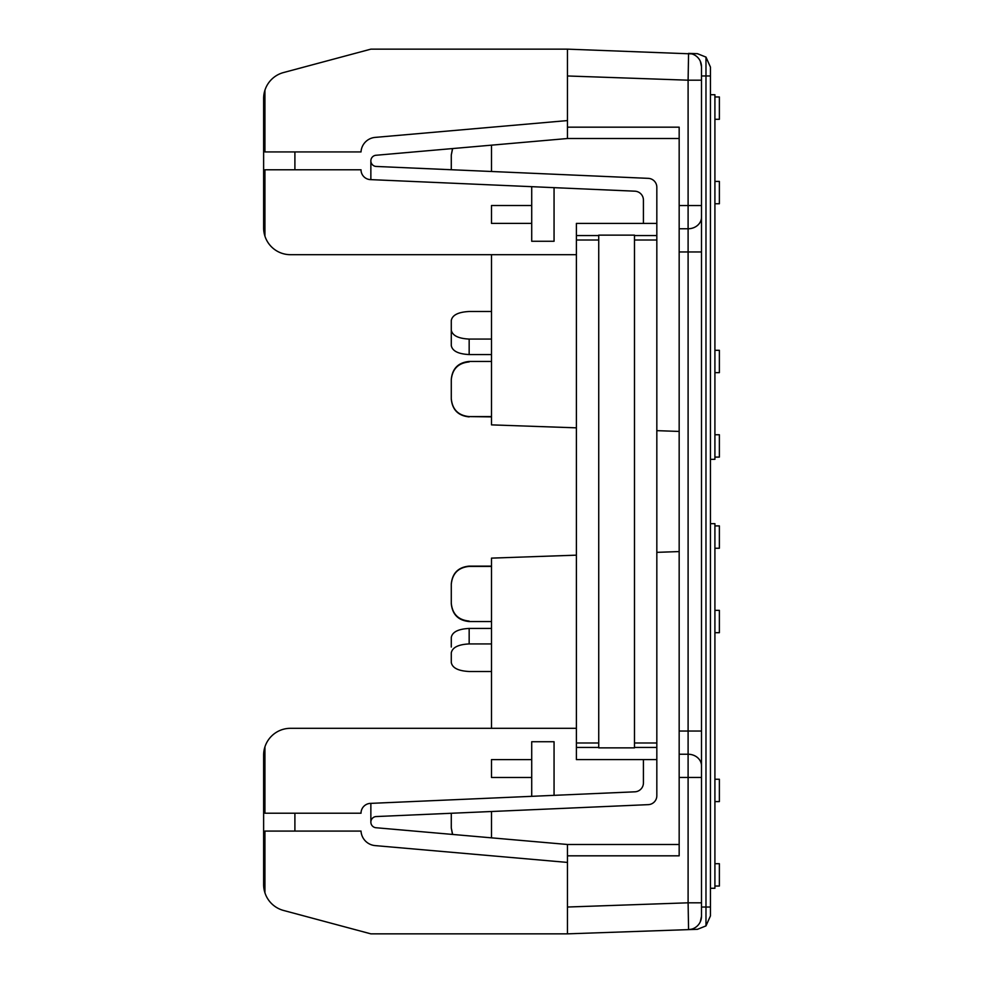<?xml version="1.0" encoding="UTF-8"?>
<svg xmlns="http://www.w3.org/2000/svg" width="983" height="983" viewBox="0 0 983 983"><rect width="100%" height="100%" fill="white"/><g stroke="black" fill="none" stroke-linecap="round" stroke-linejoin="round"><path stroke-width="1.47" d="M701.506 75.961L710.439 75.961L710.439 94.724L714.911 94.724L714.911 459.331L710.439 459.331L710.439 523.669L714.911 523.669L714.911 888.276L710.439 888.276L710.439 907.039L710.439 67.09L705.978 57.1L705.978 925.9L697.5 929.304L688.567 929.623A13.406 13.406 0 0 0 701.506 916.23L700.314 921.747M710.439 915.91L705.978 925.9L710.439 915.91L710.439 907.039L701.506 907.039M710.439 888.276L710.439 523.669M710.439 459.331L710.439 277.022M700.314 61.253L701.506 66.77A13.406 13.406 0 0 0 688.567 53.377L697.5 53.696L705.978 57.1M691.762 929.119L688.567 929.623L688.1 902.812L567.461 907.026L567.461 933.85L688.567 929.623M701.506 66.77L701.506 251.967L701.506 80.188L688.1 80.188L688.1 902.812L701.506 902.812L701.506 731.033L701.506 777.467L679.167 777.467L679.167 855.824L567.461 855.824L567.461 907.026M263.628 102.773L263.628 98.46A26.811 26.811 0 0 1 283.497 72.558L370.861 49.15L567.461 49.15L567.461 67.028L567.461 49.15L691.762 53.881M491.5 621.551L469.161 621.551C458.299 620.457 452.34 614.473 451.283 603.599L451.283 603.206C452.352 614.056 458.299 620.015 469.161 621.072M491.5 566.405L469.161 566.122C458.299 567.179 452.352 573.138 451.283 583.988L451.283 584.32C452.352 573.458 458.311 567.486 469.161 566.405L491.5 566.405M451.283 603.599L451.283 583.988M451.283 647.047L451.283 637.402C452.352 631.971 458.311 628.985 469.161 628.444L491.5 628.444M469.161 671.5L491.5 671.5L469.161 671.5C458.299 670.947 452.34 667.961 451.283 662.517L451.283 652.884C452.352 647.453 458.311 644.467 469.161 643.926L469.161 628.444M491.5 643.926L469.161 643.926M576.394 254.683L290.427 254.683A26.811 26.811 0 0 1 264.931 236.141L264.931 169.789L361.019 169.789A9.842 9.842 0 0 0 370.861 179.631L370.861 160.856A5.615 5.615 0 0 0 376.464 166.459L451.283 169.74L451.283 155.044L452.635 148.556M491.5 339.074L469.161 339.074C458.311 338.533 452.352 335.547 451.283 330.116L451.283 320.483C452.34 315.039 458.299 312.053 469.161 311.5L491.5 311.5L469.161 311.5M451.283 330.116L451.283 345.598C452.352 351.029 458.311 354.015 469.161 354.556L469.161 339.074M491.5 354.556L469.161 354.556M451.283 335.953L451.283 345.598M452.635 834.444L451.283 827.956L451.283 813.26M491.5 416.595L469.161 416.595C458.311 415.514 452.352 409.542 451.283 398.68L451.283 379.794C452.352 368.944 458.299 362.985 469.161 361.928M451.283 379.401C452.34 368.527 458.299 362.543 469.161 361.449L491.5 361.449M701.506 916.23L701.506 902.812M679.167 731.033L701.506 731.033L701.506 251.967L679.167 251.967L679.167 777.467M688.567 53.377L688.1 80.188L567.461 75.974L567.461 127.176L679.167 127.176L679.167 251.967M693.199 54.384A13.406 13.406 0 0 0 690.754 53.635M693.199 928.616A13.406 13.406 0 0 1 690.754 929.365M567.461 49.15L567.461 75.974M679.167 138.517L567.461 138.517L567.461 127.176M714.911 372.643L719.372 372.643L719.372 350.304L714.911 350.304M714.911 203.751L719.372 203.751L719.372 181.413L714.911 181.413M714.911 119.299L719.372 119.299L719.372 96.961L714.911 96.961M714.911 457.095L719.372 457.095L719.372 434.756L714.911 434.756M714.911 886.039L719.372 886.039L719.372 863.701L714.911 863.701M714.911 801.587L719.372 801.587L719.372 779.249L714.911 779.249M714.911 632.696L719.372 632.696L719.372 610.357L714.911 610.357M714.911 548.244L719.372 548.244L719.372 525.905L714.911 525.905M567.461 933.85L567.461 915.972L567.461 933.85L370.861 933.85L283.497 910.442A26.811 26.811 0 0 1 263.628 884.54L263.628 880.227M576.394 555.162L491.5 558.123L491.5 728.317L290.427 728.317L576.394 728.317M263.628 844.483L263.628 755.128A26.811 26.811 0 0 1 290.427 728.317M567.461 120.577L375.125 137.399A15.482 15.482 0 0 0 361.019 151.923L264.931 151.923L264.931 90.203L263.628 98.46L263.628 227.872L264.931 236.141A26.811 26.811 0 0 1 263.628 227.872L263.628 138.517M567.461 855.824L567.461 844.483L679.167 844.483M294.9 813.211L264.931 813.211L264.931 746.859L263.628 755.128L263.628 884.54L264.931 892.797L264.931 831.077L294.9 831.077L294.9 813.211L361.019 813.211A9.842 9.842 0 0 1 370.861 803.369L531.717 796.328L531.717 777.479L491.5 777.479L491.5 759.601L531.717 759.601L531.717 741.735L554.056 741.735L554.056 795.345L634.871 791.819A8.933 8.933 0 0 0 643.423 782.886L643.423 759.589L656.828 759.589L656.828 795.714A8.933 8.933 0 0 1 648.276 804.647L376.464 816.541A5.615 5.615 0 0 0 370.861 822.144A5.615 5.615 0 0 0 375.985 827.735L567.461 844.483M370.861 933.85L283.497 910.442M567.461 862.423L375.125 845.601A15.482 15.482 0 0 1 361.019 831.077L294.9 831.077M554.056 795.345L531.717 796.328M370.861 803.369L370.861 822.144M598.733 240.012L598.733 747.866L634.477 747.866L634.477 235.134L598.733 235.134L598.733 240.012L576.394 240.012L576.394 223.411L656.828 223.411L656.828 759.589M531.717 223.399L491.5 223.399L491.5 205.521L531.717 205.521L531.717 241.265L554.056 241.265L554.056 187.655L531.717 186.672L531.717 205.521M370.861 179.631L531.717 186.672M554.056 187.655L634.871 191.181A8.933 8.933 0 0 1 643.423 200.114L643.423 223.411M376.464 166.459L648.276 178.353A8.933 8.933 0 0 1 656.828 187.286L656.828 223.411M567.461 138.517L375.985 155.265A5.615 5.615 0 0 0 370.861 160.856M531.717 759.601L531.717 777.479M576.394 240.012L576.394 759.589L643.423 759.589M491.5 811.503L491.5 837.835M491.5 254.683L491.5 424.877L576.394 427.838M491.5 145.165L491.5 171.497M491.5 416.878L469.161 416.595M701.506 765.855A13.406 11.612 180 0 0 688.1 754.244L679.167 754.244M701.506 217.145A13.406 11.612 180 0 1 688.1 228.756L679.167 228.756M701.506 205.533L679.167 205.533M294.9 169.789L294.9 151.923M576.394 742.988L598.733 742.988M634.477 742.988L656.828 742.988M634.477 747.436L656.828 747.436M576.394 747.436L598.733 747.436M656.828 240.012L634.477 240.012M576.394 235.564L598.733 235.564M634.477 235.564L656.828 235.564M491.5 566.122L469.161 566.122M452.499 148.568L451.283 155.044M452.499 834.432L451.283 827.956M469.161 416.878C458.299 415.821 452.352 409.862 451.283 399.012M656.828 552.348L679.167 551.574M656.828 430.652L679.167 431.426"/></g></svg>
